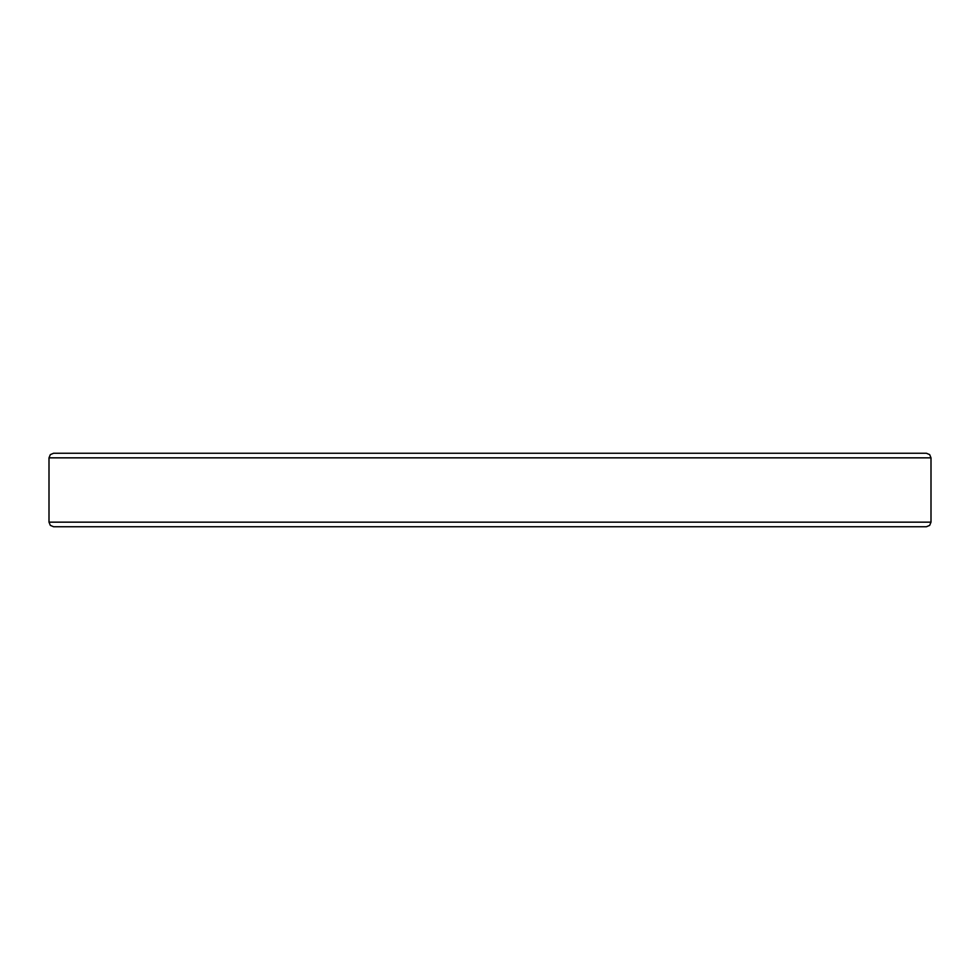 <?xml version="1.0" encoding="UTF-8"?>
<svg xmlns="http://www.w3.org/2000/svg" width="980" height="980" viewBox="0 0 980 980"><rect width="100%" height="100%" fill="white"/><g stroke="black" fill="none" stroke-linecap="round" stroke-linejoin="round"><path stroke-width="1.47" d="M49 457.844L50.323 454.622L53.594 453.25L926.406 453.25L929.677 454.622L931 457.844L49 457.844L49 522.156L931 522.156L929.677 525.378L926.406 526.75L53.594 526.75L50.323 525.378L49 522.156M931 457.844L931 522.156"/></g></svg>
